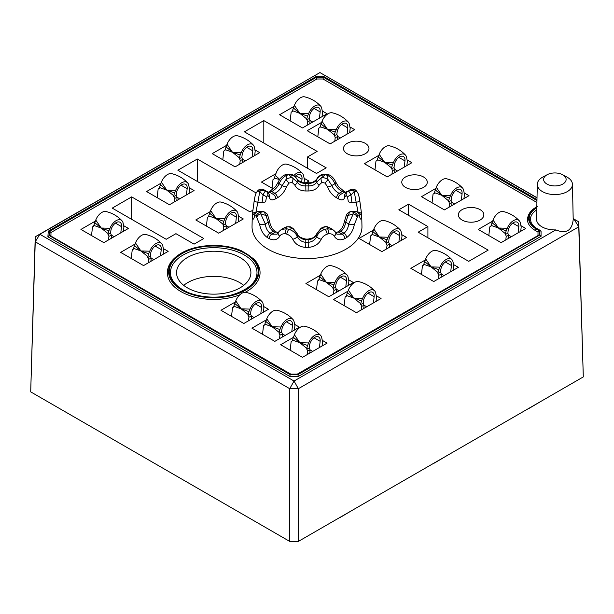 <?xml version="1.0" encoding="UTF-8"?>
<svg xmlns="http://www.w3.org/2000/svg" width="614" height="614" viewBox="0 0 614 614"><rect width="100%" height="100%" fill="white"/><g stroke="black" fill="none" stroke-linecap="round" stroke-linejoin="round"><path stroke-width="0.92" d="M573.184 218.607L578.764 221.831L583.3 376.912L298.366 541.418L289.724 541.418L30.7 391.87L35.236 236.789L319.955 72.582L39.864 234.295L294.045 381.048L555.847 229.897C566.077 234.111 571.849 230.772 573.169 219.896L574.136 219.336L573.184 218.784M538.002 235.147L538.002 232.031L535.439 230.557A27.484 15.864 180 0 1 527.395 219.336C528.101 213.626 531.402 209.412 537.288 206.711M536.912 202.482L323.01 78.991L316.901 78.991L50.954 232.529L50.954 235.646M492.605 221.132L478.222 229.436L501.108 242.645L525.722 228.439L521.217 225.829M425.241 260.021L410.858 268.326L433.745 281.542L458.359 267.328L453.846 264.726M373.419 230.104L359.036 238.409L381.923 251.625L406.537 237.411L402.024 234.809M347.938 291.189L333.555 299.494L356.442 312.71L381.064 298.496L376.551 295.894M320.301 275.233L305.918 283.538L328.805 296.754L353.426 282.54L348.913 279.938M435.848 188.406L421.503 196.687L444.39 209.904L469.012 195.689L464.468 193.072M378.792 155.373L364.363 163.7L387.25 176.909L411.871 162.702L407.381 160.108M235.3 301.996L220.963 310.277L243.85 323.494L268.464 309.279L263.928 306.662M293.96 106.445L279.577 114.749L302.464 127.958L327.078 113.751L322.573 111.142M321.598 122.401L307.215 130.705L330.102 143.914L354.715 129.707L350.21 127.098M306.11 182.703L308.942 181.069L304.429 178.459M275.824 173.762L261.441 182.066L273.299 188.905M226.597 145.334L212.214 153.638L235.101 166.855L259.714 152.64L255.201 150.039M252.285 215.053A54.73 31.598 0 0 0 252.277 215.407L252.039 226.428A54.961 31.736 0 0 0 307 258.548A54.961 31.736 0 0 0 361.961 226.428L361.723 215.407A54.73 31.598 0 0 0 361.715 215.053M210.188 211.653L195.805 219.958L218.691 233.174L243.305 218.96L238.792 216.358M160.952 183.233L146.569 191.537L169.456 204.754L194.078 190.54L189.565 187.938M95.316 221.132L80.933 229.436L103.82 242.645L128.433 228.439L123.921 225.829M135.042 244.065L120.659 252.369L143.553 265.586L168.167 251.372L163.654 248.77M405.516 176.985A12.748 7.36 0 0 0 401.779 182.281A12.748 7.36 0 0 0 405.516 187.393A12.748 7.36 0 0 0 419.331 189.005A12.748 7.36 0 0 0 427.275 182.281A12.748 7.36 0 0 0 419.477 175.404A12.748 7.36 0 0 0 405.516 176.985M347.217 143.323A12.748 7.36 0 0 0 343.487 148.619A12.748 7.36 0 0 0 347.217 153.73A12.748 7.36 0 0 0 361.032 155.35A12.748 7.36 0 0 0 368.976 148.619A12.748 7.36 0 0 0 361.178 141.75A12.748 7.36 0 0 0 347.217 143.323M462.081 209.643A12.748 7.36 0 0 0 458.351 214.938A12.748 7.36 0 0 0 462.081 220.05A12.748 7.36 0 0 0 475.904 221.662A12.748 7.36 0 0 0 483.847 214.938A12.748 7.36 0 0 0 476.05 208.069A12.748 7.36 0 0 0 462.081 209.643M245.293 292.272A46.334 26.755 0 0 0 260.06 272.693C260.044 267.811 257.949 263.214 253.766 258.916L242.208 251.149C224.747 242.814 196.871 243.766 181.214 253.214C172.112 258.694 167.499 265.187 167.384 272.693A46.334 26.755 0 0 0 192.082 296.347A46.334 26.755 0 0 0 239.836 294.789M266.322 319.863L251.94 328.168L274.826 341.376L299.44 327.17L294.935 324.56M293.193 337.508L280.659 344.746L302.464 357.333L327.078 343.126L322.573 340.517M427.912 226.566L418.195 232.176L468.72 261.349L488.153 250.128L408.548 204.17L398.831 209.781L427.912 226.566L427.912 237.787M256.23 193.019L197.317 159.003L177.883 170.224L249.998 211.861L252.799 210.241M175.934 233.673L194.078 244.142L203.794 238.531L131.672 196.894L112.239 208.115L166.217 239.283L175.934 233.673M244.387 131.826L316.502 173.463L326.218 167.852L307.43 157.007L317.146 151.397L263.813 120.605L244.387 131.826M562.539 174.691A11.252 6.493 0 0 0 547.212 174.691A11.252 6.493 0 0 0 546.92 174.852A11.252 6.493 0 0 0 546.92 184.039A11.252 6.493 0 0 0 562.831 184.039A11.252 6.493 0 0 0 562.539 174.691L566.845 177.001A17.576 10.146 180 0 1 572.448 184.307A17.576 10.146 180 0 1 567.305 191.606A17.576 10.146 180 0 1 548.049 193.778A17.576 10.146 180 0 1 537.304 184.307L536.552 219.206A18.32 10.576 0 0 0 555.847 229.897M537.012 197.9L319.955 72.582L537.012 197.723M48.253 231.186L315.849 76.712L48.253 231.186L47.9 236.789L289.724 376.405L290.23 374.709L297.859 374.709L539.836 235.001L539.836 230.595L536.736 228.807A1.22 0.706 -60 0 1 537.35 228.753C536.843 228.515 533.075 226.428 531.095 222.398L530.45 219.336A24.43 14.107 180 0 1 536.751 209.881M289.724 376.405L298.366 376.405L541.057 236.29L541.057 231.301L539.836 230.595M573.169 219.896A18.32 10.576 0 0 0 573.192 219.206L572.448 184.307M183.118 255.017A43.279 24.99 180 0 1 230.288 249.606A43.279 24.99 180 0 1 257.005 272.693C256.752 282.164 248.616 289.501 232.591 294.697C220.127 297.951 207.639 297.974 195.137 294.774C182.151 291.673 170.339 282.624 170.439 272.693A43.279 24.99 180 0 1 183.118 255.017M187.439 257.512A37.178 21.467 0 0 0 176.548 272.954A37.178 21.467 0 0 0 187.439 287.866A37.178 21.467 0 0 0 227.74 292.571A37.178 21.467 0 0 0 250.896 272.954A37.178 21.467 0 0 0 228.162 252.914A37.178 21.467 0 0 0 187.439 257.512M289.724 541.418L289.724 388.7L35.236 241.778L30.7 391.87M583.3 376.912L578.764 226.819L298.366 388.7L298.366 541.418M358.952 213.649A3.661 2.993 2.3 0 1 361.715 216.535C361.285 219.866 360.61 220.035 359.689 217.034C359.351 215.552 358.653 215.414 357.594 216.612L354.332 224.509C353.203 230.357 350.625 234.725 346.595 237.603A3.661 2.164 -121.2 0 0 343.947 233.205C346.603 231.14 348.192 228.047 348.706 223.918L353.273 213.841L348.153 215.453L345.682 222.168C345.076 226.251 343.456 229.329 340.824 231.401L343.947 233.205A51.062 29.48 0 0 1 342.251 234.187A3.661 2.065 61.1 0 1 344.784 238.654C340.148 240.78 336.61 239.936 334.185 236.137C333.08 234.31 331.169 233.543 328.452 233.842L327.254 234.126C324.468 235.154 322.465 236.851 321.245 239.23C318.735 244.211 314.414 246.928 308.282 247.381L308.197 242.33C312.365 241.893 315.243 239.867 316.832 236.244C318.42 232.89 321.222 230.565 325.243 229.268L321.237 228.7L316.832 233.773C315.235 237.334 312.357 239.33 308.197 239.775L308.197 242.33A51.062 29.48 0 0 1 305.803 242.33L305.718 247.381C299.586 246.928 295.265 244.211 292.755 239.23C291.535 236.851 289.532 235.147 286.746 234.126L285.548 233.842C282.831 233.55 280.92 234.31 279.815 236.137C277.39 239.936 273.852 240.78 269.216 238.654A3.661 2.065 -61.1 0 1 271.749 234.187L277.106 234.164M258.74 211.554L260.727 213.841L265.294 223.918C265.808 228.047 267.397 231.14 270.053 233.205A3.661 2.164 121.2 0 0 267.405 237.603C263.375 234.725 260.796 230.357 259.668 224.509L256.406 216.612C255.355 215.414 254.649 215.56 254.311 217.034C253.39 220.035 252.715 219.866 252.285 216.535A3.661 2.993 -2.3 0 1 255.048 213.649M308.105 190.985L308.197 185.927C312.357 185.988 315.235 184.668 316.832 181.959L321.237 177.937A3.661 1.957 72.2 0 0 321.959 182.381L319.249 184.937C317.292 188.843 313.577 190.862 308.105 190.985A42.988 24.821 0 0 0 305.895 190.985C300.423 190.862 296.708 188.843 294.751 184.937L292.041 182.381L288.918 183.125L286.416 186.925C284.566 191.752 281.557 195.375 277.398 197.8A42.988 24.821 0 0 0 276.607 198.245A42.988 24.821 0 0 0 275.832 198.698C272.255 200.74 270.014 200.149 269.093 196.925L267.765 195.336L266.468 197.148L265.639 201.745A3.661 0.998 4.8 0 1 262.124 202.19L263.038 195.098A3.661 1.312 17.9 0 1 266.468 197.148M321.959 182.381L325.082 183.125L327.584 186.925A3.661 1.458 -18.6 0 0 331.775 185.535C333.425 189.02 335.873 191.614 339.128 193.326L342.251 191.522C339.012 189.795 336.533 187.216 334.799 183.786C333.479 180.071 331.03 177.246 327.469 175.312L328.022 179.557L331.775 185.535L334.799 183.786A3.661 1.504 -19.9 0 0 335.804 182.135L338.36 186.464L344.017 191.307A3.661 2.065 118.9 0 0 342.251 191.522A51.062 29.48 0 0 1 343.947 192.504A3.661 2.164 -58.8 0 1 345.836 192.359A3.661 2.164 -58.8 0 1 345.851 192.366L345.966 192.435M350.149 189.749L348.153 191.184A3.661 3.408 93.4 0 0 346.235 195.336L344.907 196.925C343.986 200.149 341.745 200.74 338.168 198.698A42.988 24.821 0 0 0 336.602 197.8C332.443 195.375 329.434 191.752 327.584 186.925M346.235 195.336L347.532 197.148L348.361 201.745A3.661 0.998 -4.8 0 0 351.876 202.19L356.151 202.19L354.186 191.491L350.962 195.098L351.876 202.19M319.249 184.937A3.661 2.233 24.8 0 1 316.832 181.959L316.832 179.488C315.243 182.128 312.365 183.417 308.197 183.379L308.243 182.711C311.49 183.149 314.391 181.897 316.954 178.966A3.661 2.302 25.2 0 0 316.832 179.488C318.413 176.471 321.214 174.898 325.243 174.783A3.661 1.451 -85.1 0 1 326.211 174.077L328.352 174.583A3.661 0.806 -68.5 0 0 327.469 175.312L325.243 174.783L321.237 177.937C323.471 177.438 325.735 177.983 328.022 179.557L325.082 183.125M356.335 190.839L357.394 192.282A3.661 2.387 -29.1 0 0 354.186 191.491L353.273 190.21L348.153 191.184C349.028 191.43 349.972 192.735 350.962 195.098A3.661 1.312 162.1 0 0 347.532 197.148M350.049 189.81C352.643 188.628 354.738 188.974 356.327 190.839A3.661 3.062 -44.7 0 0 353.273 190.21L350.157 189.764M350.402 211.577L350.962 211.538A3.661 3.507 -98 0 0 350.371 211.584M357.095 217.302A3.661 2.364 30.3 0 0 353.273 213.841L354.186 212.559L350.962 211.538C349.972 211.761 349.036 213.066 348.153 215.453A3.661 1.213 -157.2 0 0 346.189 215.729A3.661 1.213 -157.2 0 0 346.173 215.752L344.523 221.078A3.661 1.113 -169.3 0 1 344.531 221.048M357.594 216.612A3.661 3.085 43.2 0 0 354.186 212.559L355.26 211.546M329.726 227.779L328.022 227.08A3.661 2.195 -74.6 0 0 327.577 226.865M327.254 234.126A3.661 0.752 69.2 0 0 325.243 229.268L327.469 228.738L328.022 227.08C325.735 226.512 323.471 227.057 321.237 228.7L321.068 228.254M328.452 233.842A3.661 1.504 84.5 0 0 327.469 228.738L332.565 229.444M281.435 229.444L286.531 228.738L285.978 227.08L284.274 227.779M285.548 233.842A3.661 1.504 95.5 0 1 286.531 228.738L288.757 229.268C292.786 230.565 295.587 232.89 297.168 236.244L297.168 233.773A3.661 1.742 -22.2 0 0 297.107 233.389C297.506 235.991 300.423 237.894 305.856 239.107L305.803 239.775C301.643 239.33 298.765 237.326 297.168 233.773L292.763 228.7L292.932 228.254M286.746 234.126A3.661 0.752 110.8 0 1 288.757 229.268L292.763 228.7C290.529 227.057 288.265 226.512 285.978 227.08A3.661 2.195 -105.4 0 1 286.423 226.865M256.406 216.612A3.661 3.085 136.8 0 1 259.814 212.559L263.598 211.577A3.661 3.507 -82 0 1 263.629 211.584M259.668 224.509A3.661 1.059 -9.6 0 0 265.294 223.918L268.318 222.168A3.661 1.113 -10.7 0 0 269.477 221.086C270.406 225.898 272.271 229.291 275.072 231.263A3.661 2.172 121.3 0 0 273.176 231.401C270.544 229.329 268.924 226.251 268.318 222.168L265.847 215.453A3.661 1.213 -22.8 0 1 267.811 215.729A3.661 1.213 -22.8 0 1 267.827 215.752L269.477 221.078A3.661 1.113 -10.7 0 0 269.469 221.048M256.905 217.302A3.661 2.364 149.7 0 1 260.727 213.841L265.847 215.453C264.972 213.058 264.028 211.753 263.038 211.538A3.661 3.507 -82 0 1 263.59 211.577M263.843 189.772L260.727 190.21L266.837 191.468M262.124 202.19L257.849 202.19L255.946 212.16A3.661 2.993 -177.7 0 0 252.293 214.969L254.204 200.77A3.661 0.99 6.4 0 0 257.849 202.19L259.814 191.491A3.661 2.387 -150.9 0 0 256.606 192.282L257.665 190.839A3.661 3.062 -135.3 0 1 260.727 190.21L259.814 191.491L263.038 195.098C264.028 192.735 264.964 191.43 265.847 191.184A3.661 3.408 86.6 0 1 267.765 195.336M294.751 184.937A3.661 2.233 -24.8 0 0 297.168 181.959L297.168 179.488C295.58 176.471 292.778 174.906 288.757 174.783L297.168 181.959C298.765 184.668 301.643 185.988 305.803 185.927L305.803 183.379C301.635 183.417 298.757 182.128 297.168 179.488A3.661 2.302 -25.2 0 0 297.046 178.973L297.046 178.966C299.724 181.944 302.625 183.187 305.757 182.711L305.803 183.379A51.062 29.48 0 0 1 308.197 183.379L308.197 185.927A46.649 26.932 0 0 0 305.803 185.927L305.895 190.985M277.398 197.8A3.661 2.057 -118.7 0 0 274.872 193.326C278.127 191.614 280.575 189.012 282.225 185.535L285.978 179.557L288.918 183.125M286.416 186.925A3.661 1.458 18.6 0 1 282.225 185.535L279.201 183.786C277.467 187.216 274.988 189.795 271.749 191.522A3.661 2.065 -118.9 0 0 269.983 191.307L275.64 186.456L278.196 182.135A3.661 1.504 19.9 0 0 279.201 183.786C280.521 180.071 282.962 177.246 286.531 175.312A3.661 0.806 -111.5 0 0 285.648 174.583L287.789 174.077A3.661 1.451 -94.9 0 0 287.774 174.077A3.661 1.451 -94.9 0 1 288.757 174.783L286.531 175.312L285.978 179.557C288.265 177.983 290.529 177.438 292.763 177.937A3.661 1.957 107.8 0 1 292.041 182.381M358.062 212.582A51.062 29.48 0 0 0 358.054 212.16L356.151 202.19A3.661 0.99 -6.4 0 0 359.789 200.77L361.715 214.977A3.661 2.993 177.7 0 0 358.054 212.16L357.486 212.16M336.894 234.164L342.251 234.187L339.128 232.384A46.649 26.932 0 0 0 340.824 231.401A3.661 2.172 58.7 0 0 338.928 231.255C341.645 229.329 343.51 225.937 344.531 221.078A3.661 1.113 -169.3 0 0 345.682 222.168L348.706 223.918A3.661 1.059 9.6 0 0 354.332 224.509M292.755 239.23A3.661 1.665 -21.8 0 0 297.168 236.244C298.757 239.867 301.635 241.893 305.803 242.33L305.803 239.775A46.649 26.932 0 0 0 308.197 239.775L308.144 239.107L312.71 237.902C313.501 237.925 317.446 233.642 316.893 233.397A3.661 1.742 -157.8 0 0 316.832 233.773L316.832 236.244A3.661 1.665 21.8 0 0 321.245 239.23M278.403 232.652A3.661 2.456 24.7 0 0 278.311 232.821A3.661 2.456 24.7 0 0 279.815 236.137M254.296 215.66A3.661 2.978 10.5 0 0 254.242 215.913C255.516 212.521 257.013 211.062 258.74 211.531L262.945 211.531M254.204 216.397L254.242 215.921A3.661 2.978 10.5 0 0 254.311 217.034M334.185 236.137A3.661 2.456 -24.7 0 0 335.689 232.829A3.661 2.456 -24.7 0 0 335.597 232.66M254.204 200.77C254.902 196.25 255.708 193.418 256.614 192.289L256.606 192.282A3.661 2.387 -150.9 0 0 256.552 192.389M359.689 217.034A3.661 2.978 -10.5 0 0 359.758 215.913A3.661 2.978 -10.5 0 0 359.704 215.667M359.796 200.77C359.083 196.211 358.284 193.387 357.386 192.289A3.661 2.387 -29.1 0 1 357.448 192.389M326.211 174.077A3.661 1.451 -85.1 0 1 326.226 174.077L322.166 174.506C321.007 174.384 316.655 178.098 316.954 178.966L316.954 178.966M269.093 196.925A3.661 2.863 -16.5 0 0 269.392 194.945A3.661 2.863 -16.5 0 0 269.385 194.907M344.615 194.914A3.661 2.863 16.5 0 0 344.607 194.945A3.661 2.863 16.5 0 0 344.907 196.925M243.72 285.372A36.648 21.16 0 0 0 183.724 285.372M537.304 184.307A17.576 10.146 180 0 1 542.906 177.001L547.212 174.691M289.724 388.7L298.366 388.7L294.045 381.048L289.724 388.7M35.236 241.778L39.864 234.295L35.236 236.789L35.236 241.778M578.764 226.819L578.764 221.831L574.136 219.336L578.764 226.819M290.813 374.126L49.726 235.354L49.726 231.24L50.954 232.529M290.844 374.149L49.726 235.354M49.726 231.24L316.394 77.287L316.901 78.991M297.245 374.149L290.483 374.356M316.394 77.287L323.517 77.287L323.01 78.991M297.276 374.126L539.222 234.855L297.606 374.356M538.002 232.031L539.222 230.741L539.222 234.855M297.859 374.709L298.366 376.405M539.836 235.001L541.057 236.29M47.9 236.789L49.12 235.5L290.23 374.709M536.974 199.611L324.123 76.727L316.141 76.934M263.813 143.047L263.813 120.605M307.43 168.228L307.43 157.007M131.672 219.336L131.672 196.894M197.317 181.437L197.317 159.003M408.548 215.384L408.548 204.17M153.738 462.902L166.693 470.378M235.316 510.004L248.271 517.479M528.892 408.51L541.847 400.842M339.818 517.671L352.774 510.004M72.153 415.801L85.108 423.284M434.351 463.094L447.307 455.419M151.159 258.11L153.83 259.653M160.53 255.785L161.236 249.568A7.637 4.405 120 0 0 159.709 245.17A7.637 4.405 120 0 0 154.175 246.859A7.637 4.405 120 0 0 150.545 254.004L150.284 256.268L151.213 258.225L150.86 261.364M148.243 262.876L148.649 259.292L147.805 256.568L140.852 250.949L148.634 253.751L149.739 251.203A10.054 5.81 120 0 1 161.728 243.727A10.054 5.81 120 0 1 162.787 245.792L163.631 250.005L163.147 254.273M149.739 251.203L140.852 250.949L133.553 248.34L133.468 249.107L132.24 249.814L131.25 258.486M151.213 258.225L148.649 259.292M133.553 248.34L135.494 242.975L140.913 250.988L134.382 245.523M161.728 243.727C157.314 239.03 151.973 235.945 145.702 234.471A10.054 5.81 120 0 0 135.494 242.975M148.634 253.751L147.805 256.568M150.284 256.268L147.721 257.335M282.44 333.901L285.111 335.444M291.803 331.575L292.51 325.359A7.637 4.405 120 0 0 290.982 320.968A7.637 4.405 120 0 0 285.456 322.657A7.637 4.405 120 0 0 281.826 329.795L281.565 332.059L282.494 334.016L282.133 337.163M279.516 338.667L279.93 335.083L279.086 332.366L272.132 326.748L279.915 329.541L281.02 326.993A10.054 5.81 120 0 1 293.008 319.518A10.054 5.81 120 0 1 294.06 321.582L294.912 325.796L294.421 330.063M281.02 326.993L272.132 326.748L264.834 324.138L264.749 324.898L263.513 325.604L262.531 334.277M282.494 334.016L279.93 335.083M264.834 324.138L266.768 318.766L272.194 326.778L265.662 321.314M293.008 319.518C288.595 314.821 283.254 311.735 276.975 310.262A10.054 5.81 120 0 0 266.768 318.766M279.915 329.541L279.086 332.366M281.565 332.059L279.002 333.126M310.078 349.857L312.749 351.4M319.441 347.532L320.147 341.315A7.637 4.405 120 0 0 318.62 336.925A7.637 4.405 120 0 0 313.094 338.613A7.637 4.405 120 0 0 309.464 345.751L309.203 348.015L310.131 349.972L309.771 353.119M307.153 354.623L307.568 351.039L306.724 348.322L299.77 342.704L307.553 345.498L308.658 342.95A10.054 5.81 120 0 1 320.646 335.474A10.054 5.81 120 0 1 321.698 337.539L322.55 341.752L322.058 346.02M308.658 342.95L299.77 342.704L292.471 340.095L292.387 340.854L291.151 341.561L290.169 350.233M310.131 349.972L307.568 351.039M292.471 340.095L294.405 334.722L299.832 342.735L293.3 337.27M320.646 335.474C316.233 330.777 310.891 327.692 304.613 326.218A10.054 5.81 120 0 0 294.405 334.722M307.553 345.498L306.724 348.322M309.203 348.015L306.639 349.082M226.297 225.699L228.968 227.241M235.669 223.373L236.375 217.156A7.637 4.405 120 0 0 234.847 212.759A7.637 4.405 120 0 0 229.314 214.447A7.637 4.405 120 0 0 225.683 221.593L225.422 223.857L226.351 225.814L225.998 228.953M223.381 230.465L223.788 226.881L222.943 224.156L215.99 218.538L223.772 221.339L224.885 218.791A10.054 5.81 120 0 1 236.866 211.316A10.054 5.81 120 0 1 237.925 213.38L238.769 217.594L238.286 221.861M224.885 218.791L215.99 218.538L208.699 215.928L208.607 216.696L207.378 217.402L206.396 226.075M226.351 225.814L223.788 226.881M208.699 215.928L210.633 210.564L216.051 218.576L209.527 213.112M236.866 211.316C232.453 206.619 227.111 203.533 220.84 202.06A10.054 5.81 120 0 0 210.633 210.564M223.772 221.339L222.943 224.156M225.422 223.857L222.859 224.924M242.707 159.379L245.377 160.922M252.078 157.054L252.784 150.837A7.637 4.405 120 0 0 251.256 146.439A7.637 4.405 120 0 0 245.723 148.127A7.637 4.405 120 0 0 242.093 155.273L241.839 157.537L242.76 159.494L242.407 162.633M239.79 164.145L240.197 160.561L239.36 157.836L232.399 152.226L240.181 155.02L241.294 152.472A10.054 5.81 120 0 1 253.275 144.996A10.054 5.81 120 0 1 254.334 147.061L255.178 151.274L254.695 155.542M241.294 152.472L232.399 152.226L225.108 149.616L225.016 150.376L223.788 151.082L222.805 159.755M242.76 159.494L240.197 160.561M225.108 149.616L227.042 144.244L232.46 152.257L225.937 146.792M253.275 144.996C248.862 140.299 243.52 137.214 237.25 135.74A10.054 5.81 120 0 0 227.042 144.244M240.181 155.02L239.36 157.836M241.839 157.537L239.268 158.604M389.537 244.149L392.2 245.692M398.9 241.824L399.607 235.599A7.637 4.405 120 0 0 398.079 231.209A7.637 4.405 120 0 0 392.553 232.898A7.637 4.405 120 0 0 388.915 240.043L388.662 242.307L389.591 244.265L389.23 247.404M386.613 248.916L387.02 245.324L386.183 242.607L379.229 236.989L387.012 239.79L388.117 237.242A10.054 5.81 120 0 1 400.105 229.759A10.054 5.81 120 0 1 401.157 231.831L402.001 236.045L401.518 240.312M388.117 237.242L379.229 236.989L371.93 234.379L371.846 235.139L370.61 235.853L369.628 244.525M389.591 244.265L387.02 245.324M371.93 234.379L373.865 229.014L379.291 237.027L372.759 231.562M400.105 229.759C395.692 225.062 390.351 221.976 384.072 220.51A10.054 5.81 120 0 0 373.865 229.014M387.012 239.79L386.183 242.607M388.662 242.307L386.099 243.367M441.359 274.067L444.022 275.609M450.722 271.741L451.428 265.524A7.637 4.405 120 0 0 449.901 261.127A7.637 4.405 120 0 0 444.375 262.815A7.637 4.405 120 0 0 440.737 269.96L440.484 272.225L441.412 274.182L441.052 277.321M438.434 278.833L438.841 275.249L438.005 272.524L431.051 266.906L438.833 269.707L439.939 267.159A10.054 5.81 120 0 1 451.919 259.684A10.054 5.81 120 0 1 452.978 261.748L453.823 265.962L453.339 270.229M439.939 267.159L431.051 266.906L423.752 264.296L423.668 265.064L422.432 265.77L421.45 274.443M441.412 274.182L438.841 275.249M423.752 264.296L425.686 258.931L431.112 266.944L424.581 261.48M451.919 259.684C447.514 254.987 442.164 251.901 435.894 250.428A10.054 5.81 120 0 0 425.686 258.931M438.826 269.707L438.005 272.524M440.484 272.225L437.912 273.291M310.078 120.482L312.749 122.025M319.441 118.157L320.147 111.94A7.637 4.405 120 0 0 318.62 107.55A7.637 4.405 120 0 0 313.094 109.238A7.637 4.405 120 0 0 309.464 116.376L309.203 118.64L310.131 120.597L309.771 123.744M307.153 125.256L307.568 121.664L306.724 118.947L299.77 113.329L307.553 116.13L308.658 113.582A10.054 5.81 120 0 1 320.646 106.099A10.054 5.81 120 0 1 321.698 108.164L322.55 112.377L322.058 116.645M308.658 113.582L299.77 113.329L292.471 110.72L292.387 111.479L291.151 112.193L290.169 120.858M310.131 120.597L307.568 121.664M292.471 110.72L294.405 105.355L299.832 113.367L293.3 107.903M320.646 106.099C316.233 101.402 310.891 98.317 304.613 96.843A10.054 5.81 120 0 0 294.405 105.355M307.553 116.13L306.724 118.947M309.203 118.64L306.639 119.707M337.715 136.438L340.386 137.981M347.079 134.113L347.785 127.896A7.637 4.405 120 0 0 346.258 123.506A7.637 4.405 120 0 0 340.732 125.195A7.637 4.405 120 0 0 337.101 132.332L336.84 134.596L337.769 136.554L337.408 139.7M334.791 141.212L335.206 137.62L334.361 134.903L327.408 129.285L335.19 132.087L336.295 129.539A10.054 5.81 120 0 1 348.284 122.056A10.054 5.81 120 0 1 349.335 124.12L350.18 128.334L349.696 132.601M336.295 129.539L327.408 129.285L320.109 126.676L320.024 127.436L318.789 128.149L317.806 136.815M337.769 136.554L335.206 137.62M320.109 126.676L322.043 121.311L327.469 129.324L320.938 123.859M348.284 122.056C343.871 117.358 338.529 114.273 332.251 112.799A10.054 5.81 120 0 0 322.043 121.311M335.19 132.087L334.361 134.903M336.84 134.596L334.277 135.663M394.886 169.449L397.534 170.976M404.258 167.092L404.964 160.906A7.637 4.405 120 0 0 403.436 156.516A7.637 4.405 120 0 0 397.903 158.205A7.637 4.405 120 0 0 394.272 165.343L394.019 167.607L394.94 169.564L394.587 172.68M391.97 174.184L392.377 170.631L391.532 167.914L384.579 162.296L392.361 165.097L393.474 162.549A10.054 5.81 120 0 1 405.455 155.066A10.054 5.81 120 0 1 406.514 157.13L407.358 161.344L406.875 165.58M393.474 162.549L384.579 162.296L377.288 159.686L377.196 160.446L375.968 161.16L374.985 169.825M394.94 169.564L392.377 170.631M377.288 159.686L379.222 154.321L384.64 162.334L378.117 156.869M405.455 155.066C401.042 150.369 395.7 147.283 389.429 145.81A10.054 5.81 120 0 0 379.222 154.321M392.361 165.097L391.532 167.914M394.019 167.607L391.448 168.673M451.981 202.413L454.675 203.971M461.344 200.118L462.05 193.87A7.637 4.405 120 0 0 460.523 189.473A7.637 4.405 120 0 0 454.997 191.161A7.637 4.405 120 0 0 451.359 198.307L451.106 200.571L452.034 202.528L451.674 205.698M449.057 207.21L449.463 203.595L448.627 200.87L441.673 195.252L449.456 198.053L450.561 195.505A10.054 5.81 120 0 1 462.549 188.03A10.054 5.81 120 0 1 463.601 190.094L464.445 194.308L463.961 198.606M450.561 195.505L441.673 195.252L434.374 192.642L434.29 193.402L433.054 194.116L432.072 202.789M452.034 202.528L449.463 203.595M434.374 192.642L436.308 187.278L441.735 195.29L435.203 189.826M462.549 188.03C458.136 183.325 452.794 180.247 446.516 178.774A10.054 5.81 120 0 0 436.308 187.278M449.456 198.053L448.627 200.87M451.106 200.571L448.542 201.63M508.722 235.17L511.393 236.712M518.086 232.844L518.799 226.627A7.637 4.405 120 0 0 517.264 222.237A7.637 4.405 120 0 0 511.738 223.926A7.637 4.405 120 0 0 508.108 231.064L507.847 233.328L508.776 235.285L508.415 238.432M505.806 239.936L506.212 236.352L505.368 233.635L498.414 228.017L506.197 230.818L507.302 228.262A10.054 5.81 120 0 1 519.29 220.787A10.054 5.81 120 0 1 520.342 222.851L521.194 227.065L520.703 231.332M507.302 228.262L498.414 228.017L491.116 225.407L491.031 226.167L489.803 226.881L488.813 235.546M508.776 235.285L506.212 236.352M491.116 225.407L493.05 220.035L498.476 228.055L491.944 222.59M519.29 220.787C514.877 216.09 509.536 213.004 503.257 211.531A10.054 5.81 120 0 0 493.05 220.035M506.197 230.818L505.368 233.635M507.847 233.328L505.284 234.394M301.681 182.204L302.011 179.257A7.637 4.405 120 0 0 300.484 174.867A7.637 4.405 120 0 0 295.134 176.387M293.929 175.474A10.054 5.81 120 0 1 302.51 173.417A10.054 5.81 120 0 1 303.562 175.481L304.406 179.695L304.076 182.642M279.5 179.549L274.335 178.037L274.251 178.797L273.015 179.511L272.033 188.176M274.335 178.037L276.269 172.664A10.054 5.81 120 0 1 286.477 164.161C292.755 165.634 298.097 168.72 302.51 173.417M275.164 175.213L279.639 179.349M364.056 305.227L366.727 306.77M373.427 302.902L374.133 296.685A7.637 4.405 120 0 0 372.606 292.295A7.637 4.405 120 0 0 367.072 293.983A7.637 4.405 120 0 0 363.442 301.121L363.181 303.385L364.11 305.342L363.757 308.489M361.139 310.001L361.546 306.409L360.702 303.692L353.748 298.074L361.531 300.875L362.636 298.327A10.054 5.81 120 0 1 374.624 290.844A10.054 5.81 120 0 1 375.676 292.909L376.528 297.122L376.037 301.397M362.636 298.327L353.748 298.074L346.449 295.464L346.365 296.224L345.137 296.938L344.147 305.603M364.11 305.342L361.546 306.409M346.449 295.464L348.391 290.1L353.81 298.112L347.278 292.648M374.624 290.844C370.211 286.147 364.869 283.062 358.591 281.588A10.054 5.81 120 0 0 348.391 290.1M361.531 300.875L360.702 303.692M363.181 303.385L360.618 304.452M336.418 289.271L339.089 290.813M345.789 286.945L346.496 280.728A7.637 4.405 120 0 0 344.968 276.338A7.637 4.405 120 0 0 339.435 278.027A7.637 4.405 120 0 0 335.804 285.165L335.543 287.429L336.472 289.386L336.119 292.533M333.502 294.045L333.909 290.453L333.064 287.736L326.111 282.118L333.893 284.919L334.998 282.371A10.054 5.81 120 0 1 346.987 274.888A10.054 5.81 120 0 1 348.046 276.952L348.89 281.166L348.399 285.441M334.998 282.371L326.111 282.118L318.812 279.508L318.727 280.268L317.499 280.982L316.509 289.647M336.472 289.386L333.909 290.453M318.812 279.508L320.754 274.143L326.172 282.156L319.641 276.691M346.987 274.888C342.574 270.191 337.232 267.105 330.954 265.632A10.054 5.81 120 0 0 320.754 274.143M333.893 284.919L333.064 287.736M335.543 287.429L332.98 288.496M177.07 197.278L179.741 198.813M186.441 194.953L187.147 188.728A7.637 4.405 120 0 0 185.62 184.338A7.637 4.405 120 0 0 180.086 186.027A7.637 4.405 120 0 0 176.456 193.164L176.195 195.436L177.124 197.393L176.771 200.532M174.153 202.044L174.56 198.452L173.716 195.736L166.762 190.117L174.545 192.919L175.65 190.371A10.054 5.81 120 0 1 187.638 182.888A10.054 5.81 120 0 1 188.698 184.96L189.542 189.166L189.051 193.441M175.65 190.371L166.762 190.117L159.463 187.508L159.379 188.268L158.151 188.982L157.161 197.654M177.124 197.393L174.56 198.452M159.463 187.508L161.405 182.143L166.824 190.156L160.292 184.691M187.638 182.888C183.225 178.19 177.883 175.105 171.605 173.639A10.054 5.81 120 0 0 161.405 182.143M174.545 192.919L173.716 195.736M176.195 195.436L173.632 196.495M251.433 316.003L254.127 317.561M260.796 313.708L261.51 307.453A7.637 4.405 120 0 0 259.975 303.063A7.637 4.405 120 0 0 254.449 304.751A7.637 4.405 120 0 0 250.819 311.897L250.558 314.161L251.487 316.118L251.126 319.288M248.509 320.8L248.923 317.177L248.079 314.46L241.125 308.842L248.908 311.643L250.013 309.095A10.054 5.81 120 0 1 262.001 301.62A10.054 5.81 120 0 1 263.053 303.684L263.905 307.898L263.414 312.196M250.013 309.095L241.125 308.842L233.827 306.232L233.742 306.992L232.514 307.706L231.524 316.379M251.487 316.118L248.923 317.177M233.827 306.232L235.761 300.868L241.187 308.88L234.655 303.416M262.001 301.62C257.588 296.915 252.247 293.837 245.968 292.364A10.054 5.81 120 0 0 235.761 300.868M248.908 311.643L248.079 314.46M250.558 314.161L247.995 315.22M111.433 235.17L114.097 236.712M120.797 232.844L121.503 226.627A7.637 4.405 120 0 0 119.976 222.237A7.637 4.405 120 0 0 114.45 223.926A7.637 4.405 120 0 0 110.812 231.064L110.558 233.328L111.487 235.285L111.126 238.432M108.509 239.936L108.916 236.352L108.079 233.635L101.126 228.017L108.908 230.818L110.013 228.262A10.054 5.81 120 0 1 122.002 220.787A10.054 5.81 120 0 1 123.053 222.851L123.898 227.065L123.414 231.332M110.013 228.262L101.126 228.017L93.827 225.407L93.742 226.167L92.507 226.881L91.524 235.546M111.487 235.285L108.916 236.352M93.827 225.407L95.761 220.035L101.187 228.055L94.656 222.59M122.002 220.787C117.589 216.09 112.247 213.004 105.969 211.531A10.054 5.81 120 0 0 95.761 220.035M108.908 230.818L108.079 233.635M110.558 233.328L107.995 234.394M361.715 216.535A54.73 31.598 0 0 0 361.723 215.407L361.715 215.007M344.784 238.654A54.73 31.598 0 0 0 346.595 237.603M305.718 247.381A54.73 31.598 0 0 0 308.282 247.381M267.405 237.603A54.73 31.598 0 0 0 269.216 238.654M252.285 215.007L252.277 215.407A54.73 31.598 0 0 0 252.285 216.535M256.514 212.16L255.946 212.16A51.062 29.48 0 0 0 255.938 212.582M273.176 231.401L270.053 233.205A51.062 29.48 0 0 0 271.749 234.187L274.872 232.384A46.649 26.932 0 0 1 273.176 231.401M274.872 193.326L271.749 191.522A51.062 29.48 0 0 0 270.053 192.504L273.176 194.308A46.649 26.932 0 0 1 274.872 193.326M338.168 198.698A3.661 2.172 -58.7 0 1 340.824 194.308L343.947 192.504M340.824 194.308A46.649 26.932 0 0 0 339.128 193.326A3.661 2.057 -61.3 0 0 336.602 197.8M268.034 192.435L268.164 192.359A3.661 2.164 58.8 0 1 268.157 192.359A3.661 2.164 58.8 0 1 270.053 192.504M275.832 198.698A3.661 2.172 -121.3 0 0 273.176 194.308M275.08 231.263L276.63 232.161A3.661 2.057 118.7 0 0 274.872 232.384M335.651 232.744L337.362 232.161A3.661 2.057 61.3 0 1 339.128 232.384M536.736 228.807A25.65 14.805 180 0 1 536.797 207.831M536.966 200.018L323.77 76.934M49.12 231.094L49.12 235.5M536.805 207.332A26.264 15.158 0 0 0 536.306 229.06L539.222 230.741M323.517 77.287L536.951 200.517M181.821 253.275A45.114 26.049 0 0 0 202.044 296.854A45.114 26.049 0 0 0 257.304 264.949A45.114 26.049 0 0 0 181.821 253.275M182.251 253.528A44.507 25.696 180 0 1 256.713 265.041A44.507 25.696 180 0 1 202.206 296.516A44.507 25.696 180 0 1 182.251 253.528M535.439 230.557A1.22 0.706 -60 0 1 536.306 229.06M155.135 246.045L161.236 249.568M286.416 321.836L292.51 325.359M314.053 337.792L320.147 341.315M230.281 213.634L236.375 217.156M246.69 147.314L252.784 150.837M393.513 232.084L399.607 235.599M445.334 262.001L451.428 265.524M314.053 108.417L320.147 111.94M341.691 124.373L347.785 127.896M398.87 157.384L404.964 160.906M455.956 190.348L462.05 193.87M512.698 223.105L518.799 226.627M295.917 175.734L302.011 179.257M368.032 293.17L374.133 296.685M340.394 277.213L346.496 280.728M181.046 185.213L187.147 188.728M255.409 303.938L261.51 307.453M115.409 223.105L121.503 226.627M351.054 211.531L355.276 211.531C356.987 211.062 358.484 212.521 359.758 215.913L359.796 216.397M329.595 227.702L332.519 229.39M281.465 229.398L284.405 227.702M263.851 189.749L266.775 191.438C267.297 191.284 268.164 192.451 269.392 194.945L269.385 195.206M281.688 229.283C279.416 230.971 278.288 232.153 278.319 232.829L276.906 234.295M332.32 229.283C334.63 231.025 335.751 232.207 335.681 232.829L337.094 234.295M257.673 190.847C259.292 188.966 261.387 188.621 263.951 189.81M268.157 192.359L269.983 191.307M285.648 174.583C282.586 175.627 280.099 178.144 278.196 182.135M287.774 174.077C290.43 174.43 292.471 172.803 297.046 178.966M305.757 182.711L308.243 182.711M345.843 192.359L344.017 191.307M328.352 174.583C331.476 175.681 333.955 178.198 335.804 182.135M276.638 232.161L278.349 232.744M284.29 227.771L286.408 226.873C292.164 226.397 290.568 227.403 292.939 228.262L297.115 233.397M305.856 239.107L308.144 239.107M329.71 227.771L327.6 226.873C326.157 226.159 323.977 226.62 321.061 228.262L316.885 233.397M347.225 191.438C346.68 191.307 345.812 192.481 344.607 194.945L344.615 195.206M337.37 232.161L338.92 231.263M263.559 211.569C266.407 212.951 267.827 214.34 267.819 215.737M346.181 215.737C346.557 214.002 347.977 212.613 350.448 211.569M290.775 374.126L297.314 374.126M537.35 228.753L540.696 230.687M315.849 76.712L324.062 76.712"/></g></svg>
